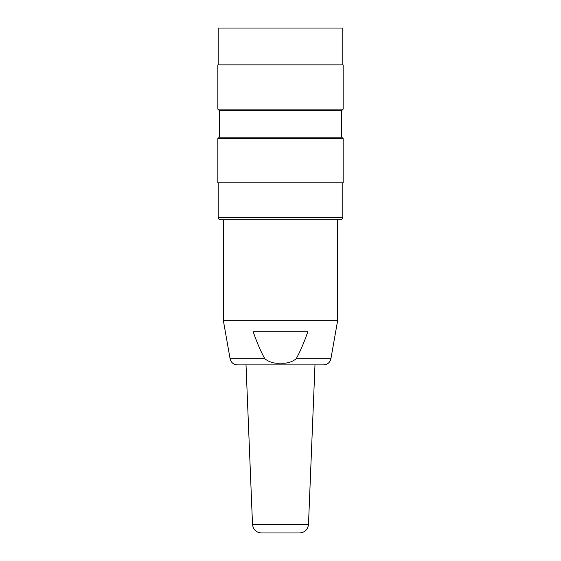 <?xml version="1.0" encoding="UTF-8"?>
<svg xmlns="http://www.w3.org/2000/svg" width="561" height="561" viewBox="0 0 561 561"><rect width="100%" height="100%" fill="white"/><g stroke="black" fill="none" stroke-linecap="round" stroke-linejoin="round"><path stroke-width="0.84" d="M299.651 532.95L261.349 532.95C256.153 532.466 253.207 529.64 252.513 524.465L308.487 524.465C307.793 529.64 304.847 532.466 299.651 532.95M223.376 219.688L223.376 320.668L230.101 358.802C231.069 362.567 233.488 364.594 237.359 364.895L323.641 364.895C327.526 364.608 329.945 362.581 330.899 358.802L337.624 320.668L337.624 219.688M223.376 320.668L337.624 320.668M253.137 331.726L307.863 331.726C303.789 343.206 299.883 352.231 296.145 358.802C291.727 362.259 286.468 363.703 280.36 363.142C274.645 363.752 269.476 362.301 264.855 358.802C261.117 352.231 257.211 343.206 253.137 331.726M220.431 219.688L340.569 219.688C342.498 218.923 343.234 218.187 342.785 217.479L218.215 217.479C218.601 219.056 219.344 219.793 220.431 219.688M218.215 64.901L218.215 28.05L342.785 28.05L342.785 64.901M217.85 64.901L343.15 64.901L343.15 109.129L217.85 109.129L217.85 64.901M217.85 109.129L219.323 110.601L341.677 110.601L343.15 109.129M219.323 110.601L219.323 137.136L341.677 137.136L343.15 138.609L343.15 182.837L217.85 182.837L217.85 138.609L343.15 138.609M230.101 358.802L264.855 358.802M296.145 358.802L330.899 358.802M308.487 524.465L314.98 364.895M252.513 524.465L246.02 364.895M341.677 110.601L341.677 137.136M219.323 137.136L217.85 138.609M218.215 182.837L218.215 217.479M342.785 182.837L342.785 217.479"/></g></svg>
